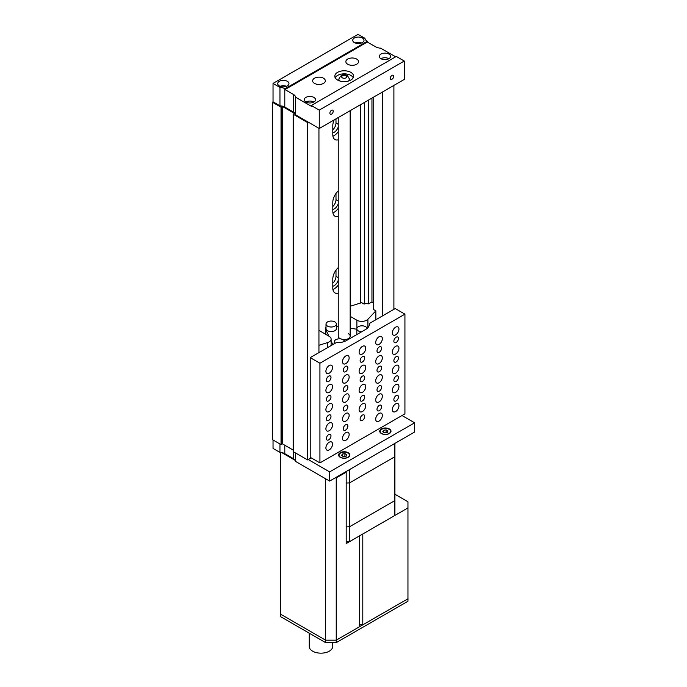 <?xml version="1.0" encoding="UTF-8"?>
<svg xmlns="http://www.w3.org/2000/svg" width="687" height="687" viewBox="0 0 687 687"><rect width="100%" height="100%" fill="white"/><g stroke="black" fill="none" stroke-linecap="round" stroke-linejoin="round"><path stroke-width="1.03" d="M332.912 289.51A10.331 5.968 120 0 0 334.14 288.926A10.331 5.968 120 0 0 338.244 285.096M338.244 267.664A10.331 5.968 120 0 0 332.809 278.956L332.809 288.162A10.331 5.968 120 0 0 334.947 292.885A10.331 5.968 120 0 0 338.244 293.177M332.912 212.833A10.331 5.968 120 0 0 334.14 212.249A10.331 5.968 120 0 0 338.244 208.419M338.244 190.986A10.331 5.968 120 0 0 332.809 202.279L332.809 211.476A10.331 5.968 120 0 0 334.947 216.207A10.331 5.968 120 0 0 338.244 216.499M332.912 136.155A10.331 5.968 120 0 0 334.14 135.562A10.331 5.968 120 0 0 338.244 131.741M334.174 119.899A10.331 5.968 120 0 0 332.809 125.601L332.809 134.798A10.331 5.968 120 0 0 334.947 139.53A10.331 5.968 120 0 0 338.244 139.813M360.306 104.81L360.306 303.087M335.995 270.146L335.995 276.346A6.389 3.684 -60 0 1 332.809 283.173M338.244 280.296A6.389 3.684 -60 0 1 332.809 286.239M335.995 193.468L335.995 199.668A6.389 3.684 -60 0 1 332.809 206.495M338.244 203.618A6.389 3.684 -60 0 1 332.809 209.561M335.995 118.851L335.995 122.99A6.389 3.684 -60 0 1 332.809 129.817M338.244 126.94A6.389 3.684 -60 0 1 332.809 132.883M364.393 102.457L364.393 304.006M368.326 100.182L368.326 303.834M371.959 98.086L371.959 301.979M373.745 97.056L373.711 308.97A2.628 1.52 0 0 0 373.745 308.944M382.53 91.981L382.53 315.883M393.9 85.42L393.9 309.322M395.626 56.815L380.624 48.15A7.514 4.337 180 0 1 375.78 46.888L367.339 42.019L367.133 41.134A7.514 4.337 180 0 1 364.952 38.335L358.039 34.35L273.04 83.428L273.04 101.831L272.378 102.208L272.378 439.603L281.035 444.601L281.035 107.206L282.314 106.416L294.646 113.535L293.272 114.274L307.578 122.526L307.578 459.921L311.159 457.851M272.378 102.208L281.035 107.206M281.679 107.052L281.679 444.446L281.035 444.601M282.314 106.416L282.314 443.802L293.16 450.062M293.272 114.274L293.272 451.66L307.578 459.921M318.94 128.323L318.94 352.603M307.578 122.526L308.24 122.149M282.314 443.802L281.679 443.957M350.842 72.367A9.395 5.419 0 0 0 340.606 71.19A9.395 5.419 0 0 0 334.809 76.197A9.395 5.419 0 0 0 337.566 80.035A9.395 5.419 0 0 0 347.794 81.212A9.395 5.419 0 0 0 353.599 76.197A9.395 5.419 0 0 0 350.842 72.367M353.212 77.734A9.395 5.419 0 0 0 350.842 75.433A9.395 5.419 0 0 0 335.196 77.734M331.546 114.136A2.344 1.357 120 0 0 333.083 112.067A2.344 1.357 120 0 0 332.723 110.186A2.344 1.357 120 0 0 331.546 110.298A2.344 1.357 120 0 0 330.009 112.367A2.344 1.357 120 0 0 330.37 114.248A2.344 1.357 120 0 0 331.546 114.136M391.976 79.245A2.344 1.357 120 0 0 393.514 77.176A2.344 1.357 120 0 0 393.153 75.295A2.344 1.357 120 0 0 391.976 75.415A2.344 1.357 120 0 0 390.439 77.476A2.344 1.357 120 0 0 390.8 79.366A2.344 1.357 120 0 0 391.976 79.245M323.483 78.224A6.346 3.667 0 0 0 316.57 77.433A6.346 3.667 0 0 0 312.654 80.817A6.346 3.667 0 0 0 314.509 83.41A6.346 3.667 0 0 0 321.422 84.2A6.346 3.667 0 0 0 325.337 80.817A6.346 3.667 0 0 0 323.483 78.224M356.682 59.056A6.346 3.667 0 0 0 349.769 58.266A6.346 3.667 0 0 0 345.853 61.65A6.346 3.667 0 0 0 347.716 64.234A6.346 3.667 0 0 0 354.629 65.033A6.346 3.667 0 0 0 358.545 61.65A6.346 3.667 0 0 0 356.682 59.056M287.321 81.315A5.633 3.255 0 0 0 281.181 80.611A5.633 3.255 0 0 0 277.703 83.616A5.633 3.255 0 0 0 279.351 85.918A5.633 3.255 0 0 0 285.491 86.622A5.633 3.255 0 0 0 288.969 83.616A5.633 3.255 0 0 0 287.321 81.315M286.522 86.296A5.633 3.255 0 0 0 280.15 86.296M313.882 97.417A5.633 3.255 0 0 0 307.742 96.712A5.633 3.255 0 0 0 304.264 99.718A5.633 3.255 0 0 0 305.913 102.019A5.633 3.255 0 0 0 312.053 102.724A5.633 3.255 0 0 0 315.531 99.718A5.633 3.255 0 0 0 313.882 97.417M313.882 102.019A5.633 3.255 0 0 0 305.913 102.019M362.358 37.991A5.633 3.255 0 0 0 356.218 37.287A5.633 3.255 0 0 0 352.74 40.293A5.633 3.255 0 0 0 354.389 42.594A5.633 3.255 0 0 0 360.529 43.298A5.633 3.255 0 0 0 364.007 40.293A5.633 3.255 0 0 0 362.358 37.991M361.56 42.98A5.633 3.255 0 0 0 355.188 42.98M388.919 54.093A5.633 3.255 0 0 0 382.779 53.388A5.633 3.255 0 0 0 379.301 56.394A5.633 3.255 0 0 0 380.95 58.696A5.633 3.255 0 0 0 387.09 59.4A5.633 3.255 0 0 0 390.568 56.394A5.633 3.255 0 0 0 388.919 54.093M388.919 58.696A5.633 3.255 0 0 0 380.95 58.696M367.339 42.019L284.993 89.559L293.435 94.428A7.514 4.337 180 0 1 295.625 97.228L295.625 114.866L319.266 128.512L404.265 79.434L404.265 61.031L396.296 56.437L311.297 105.506L319.266 110.109L404.265 61.031M273.04 101.831L279.952 105.815A7.514 4.337 180 0 1 284.787 107.078L293.435 112.067A7.514 4.337 180 0 1 295.625 114.866M273.04 83.428L279.952 87.412L279.952 105.815M279.952 87.412A7.514 4.337 180 0 1 284.787 88.675L284.993 89.559M295.625 97.228L311.297 106.27L311.297 105.506M319.266 110.109L319.266 128.512M367.339 41.254L284.993 88.795M348.189 452.699A5.633 3.255 0 0 0 342.049 451.994A5.633 3.255 0 0 0 338.571 455A5.633 3.255 0 0 0 340.22 457.293A5.633 3.255 0 0 0 346.36 458.006A5.633 3.255 0 0 0 349.838 455A5.633 3.255 0 0 0 348.189 452.699M389.357 428.928A5.633 3.255 0 0 0 383.217 428.224A5.633 3.255 0 0 0 379.739 431.23A5.633 3.255 0 0 0 381.388 433.523A5.633 3.255 0 0 0 387.528 434.236A5.633 3.255 0 0 0 391.006 431.23A5.633 3.255 0 0 0 389.357 428.928M308.24 459.534L329.623 471.883L414.622 422.806L402.007 415.523M273.04 439.981L273.04 448.422L279.952 452.407A7.514 4.337 180 0 1 284.787 453.669L293.435 458.658A7.514 4.337 180 0 1 295.625 461.449L329.623 481.08L414.622 432.011L414.622 422.806M279.952 443.974L279.952 452.407M295.625 453.016L295.625 461.449M329.623 471.883L329.623 481.08M381.723 433.488A5.161 2.98 0 0 0 387.356 434.132A5.161 2.98 0 0 0 390.542 431.376A5.161 2.98 0 0 0 389.031 429.272A5.161 2.98 0 0 0 383.398 428.628A5.161 2.98 0 0 0 380.212 431.376A5.161 2.98 0 0 0 381.723 433.488M384.677 432.896L387.296 432.484L387.992 430.972L386.077 429.864L383.458 430.277L382.753 431.788L384.677 432.896M383.458 432.192L383.458 430.277M386.077 432.673L386.077 429.864M340.554 457.259A5.161 2.98 0 0 0 346.179 457.903A5.161 2.98 0 0 0 349.365 455.146A5.161 2.98 0 0 0 347.854 453.042A5.161 2.98 0 0 0 342.229 452.398A5.161 2.98 0 0 0 339.035 455.146A5.161 2.98 0 0 0 340.554 457.259M343.5 456.666L346.119 456.254L346.823 454.742L344.908 453.635L342.289 454.047L341.585 455.558L343.5 456.666M342.289 455.962L342.289 454.047M344.908 456.443L344.908 453.635M348.67 80.972A5.35 3.091 0 0 0 349.554 79.271A5.35 3.091 0 0 0 349.554 79.194M338.854 79.194A5.35 3.091 0 0 0 338.854 79.271A5.35 3.091 0 0 0 339.739 80.972M327.536 326.136A5.161 2.98 0 0 0 333.169 326.78A5.161 2.98 0 0 0 336.355 324.032A5.161 2.98 0 0 0 334.844 321.92A5.161 2.98 0 0 0 329.21 321.276A5.161 2.98 0 0 0 326.024 324.032A5.161 2.98 0 0 0 327.536 326.136M326.024 324.032L326.024 328.626A5.161 2.98 0 0 0 327.536 330.739A5.161 2.98 0 0 0 333.169 331.383A5.161 2.98 0 0 0 336.355 328.626L336.355 324.032M367.107 328.429A5.161 2.98 0 0 0 365.639 326.686A5.161 2.98 0 0 0 360.005 326.042A5.161 2.98 0 0 0 356.819 328.79A5.161 2.98 0 0 0 358.331 330.902A5.161 2.98 0 0 0 361.663 331.769M344.565 341.43A5.161 2.98 0 0 0 343.096 339.696A5.161 2.98 0 0 0 337.463 339.052A5.161 2.98 0 0 0 334.277 341.808A5.161 2.98 0 0 0 334.998 343.328M338.244 117.554L338.244 336.141A5.96 3.444 0 0 0 339.988 338.579A5.96 3.444 0 0 0 340.649 338.906M356.819 329.228L350.164 328.197M338.244 326.351L336.355 326.059M326.024 327.33A5.633 3.255 0 0 0 325.552 328.626A5.633 3.255 0 0 0 325.75 329.468L328.824 336.098M331.125 341.061L332.774 344.616M342.633 339.464A5.96 3.444 0 0 0 350.164 336.141A5.96 3.444 0 0 0 348.421 333.71M356.819 328.79L356.819 333.393A5.161 2.98 0 0 0 357.12 334.397M396.159 400.916A3.246 1.872 120 0 0 398.28 398.056A3.246 1.872 120 0 0 397.782 395.463A3.246 1.872 120 0 0 396.159 395.618A3.246 1.872 120 0 0 394.037 398.477A3.246 1.872 120 0 0 394.536 401.079A3.246 1.872 120 0 0 396.159 400.916M379.293 410.654A3.246 1.872 120 0 0 381.414 407.795A3.246 1.872 120 0 0 380.916 405.201A3.246 1.872 120 0 0 379.293 405.356A3.246 1.872 120 0 0 377.172 408.215A3.246 1.872 120 0 0 377.67 410.817A3.246 1.872 120 0 0 379.293 410.654M362.427 420.392A3.246 1.872 120 0 0 364.548 417.533A3.246 1.872 120 0 0 364.05 414.939A3.246 1.872 120 0 0 362.427 415.094A3.246 1.872 120 0 0 360.306 417.954A3.246 1.872 120 0 0 360.804 420.556A3.246 1.872 120 0 0 362.427 420.392M345.561 430.131A3.246 1.872 120 0 0 347.682 427.271A3.246 1.872 120 0 0 347.184 424.678A3.246 1.872 120 0 0 345.561 424.832A3.246 1.872 120 0 0 343.44 427.692A3.246 1.872 120 0 0 343.938 430.294A3.246 1.872 120 0 0 345.561 430.131M328.695 439.869A3.246 1.872 120 0 0 330.808 437.009A3.246 1.872 120 0 0 330.31 434.416A3.246 1.872 120 0 0 328.695 434.57A3.246 1.872 120 0 0 326.574 437.43A3.246 1.872 120 0 0 327.072 440.032A3.246 1.872 120 0 0 328.695 439.869M379.293 391.178A3.246 1.872 120 0 0 381.414 388.318A3.246 1.872 120 0 0 380.916 385.725A3.246 1.872 120 0 0 379.293 385.879A3.246 1.872 120 0 0 377.172 388.739A3.246 1.872 120 0 0 377.67 391.341A3.246 1.872 120 0 0 379.293 391.178M362.427 400.916A3.246 1.872 120 0 0 364.548 398.056A3.246 1.872 120 0 0 364.05 395.463A3.246 1.872 120 0 0 362.427 395.618A3.246 1.872 120 0 0 360.306 398.477A3.246 1.872 120 0 0 360.804 401.079A3.246 1.872 120 0 0 362.427 400.916M345.561 410.654A3.246 1.872 120 0 0 347.682 407.795A3.246 1.872 120 0 0 347.184 405.201A3.246 1.872 120 0 0 345.561 405.356A3.246 1.872 120 0 0 343.44 408.215A3.246 1.872 120 0 0 343.938 410.817A3.246 1.872 120 0 0 345.561 410.654M328.695 420.392A3.246 1.872 120 0 0 330.808 417.533A3.246 1.872 120 0 0 330.31 414.939A3.246 1.872 120 0 0 328.695 415.094A3.246 1.872 120 0 0 326.574 417.954A3.246 1.872 120 0 0 327.072 420.556A3.246 1.872 120 0 0 328.695 420.392M379.293 371.701A3.246 1.872 120 0 0 381.414 368.842A3.246 1.872 120 0 0 380.916 366.248A3.246 1.872 120 0 0 379.293 366.403A3.246 1.872 120 0 0 377.172 369.262A3.246 1.872 120 0 0 377.67 371.865A3.246 1.872 120 0 0 379.293 371.701M362.427 381.44A3.246 1.872 120 0 0 364.548 378.58A3.246 1.872 120 0 0 364.05 375.987A3.246 1.872 120 0 0 362.427 376.141A3.246 1.872 120 0 0 360.306 379.001A3.246 1.872 120 0 0 360.804 381.603A3.246 1.872 120 0 0 362.427 381.44M345.561 391.178A3.246 1.872 120 0 0 347.682 388.318A3.246 1.872 120 0 0 347.184 385.725A3.246 1.872 120 0 0 345.561 385.879A3.246 1.872 120 0 0 343.44 388.739A3.246 1.872 120 0 0 343.938 391.341A3.246 1.872 120 0 0 345.561 391.178M328.695 400.916A3.246 1.872 120 0 0 330.808 398.056A3.246 1.872 120 0 0 330.31 395.463A3.246 1.872 120 0 0 328.695 395.618A3.246 1.872 120 0 0 326.574 398.477A3.246 1.872 120 0 0 327.072 401.079A3.246 1.872 120 0 0 328.695 400.916M379.293 352.225A3.246 1.872 120 0 0 381.414 349.365A3.246 1.872 120 0 0 380.916 346.772A3.246 1.872 120 0 0 379.293 346.926A3.246 1.872 120 0 0 377.172 349.786A3.246 1.872 120 0 0 377.67 352.388A3.246 1.872 120 0 0 379.293 352.225M362.427 361.963A3.246 1.872 120 0 0 364.548 359.103A3.246 1.872 120 0 0 364.05 356.51A3.246 1.872 120 0 0 362.427 356.665A3.246 1.872 120 0 0 360.306 359.524A3.246 1.872 120 0 0 360.804 362.126A3.246 1.872 120 0 0 362.427 361.963M345.561 371.701A3.246 1.872 120 0 0 347.682 368.842A3.246 1.872 120 0 0 347.184 366.248A3.246 1.872 120 0 0 345.561 366.403A3.246 1.872 120 0 0 343.44 369.262A3.246 1.872 120 0 0 343.938 371.865A3.246 1.872 120 0 0 345.561 371.701M328.695 381.44A3.246 1.872 120 0 0 330.808 378.58A3.246 1.872 120 0 0 330.31 375.987A3.246 1.872 120 0 0 328.695 376.141A3.246 1.872 120 0 0 326.574 379.001A3.246 1.872 120 0 0 327.072 381.603A3.246 1.872 120 0 0 328.695 381.44M396.159 381.44A3.246 1.872 120 0 0 398.28 378.58A3.246 1.872 120 0 0 397.782 375.987A3.246 1.872 120 0 0 396.159 376.141A3.246 1.872 120 0 0 394.037 379.001A3.246 1.872 120 0 0 394.536 381.603A3.246 1.872 120 0 0 396.159 381.44M396.159 361.963A3.246 1.872 120 0 0 398.28 359.103A3.246 1.872 120 0 0 397.782 356.51A3.246 1.872 120 0 0 396.159 356.665A3.246 1.872 120 0 0 394.037 359.524A3.246 1.872 120 0 0 394.536 362.126A3.246 1.872 120 0 0 396.159 361.963M396.159 342.487A3.246 1.872 120 0 0 398.28 339.627A3.246 1.872 120 0 0 397.782 337.034A3.246 1.872 120 0 0 396.159 337.188A3.246 1.872 120 0 0 394.037 340.048A3.246 1.872 120 0 0 394.536 342.65A3.246 1.872 120 0 0 396.159 342.487M395.626 411.539A4.697 2.714 120 0 0 398.7 407.4A4.697 2.714 120 0 0 397.979 403.638A4.697 2.714 120 0 0 395.626 403.87A4.697 2.714 120 0 0 392.56 408.009A4.697 2.714 120 0 0 393.282 411.771A4.697 2.714 120 0 0 395.626 411.539M379.026 421.122A4.697 2.714 120 0 0 382.092 416.983A4.697 2.714 120 0 0 381.371 413.222A4.697 2.714 120 0 0 379.026 413.454A4.697 2.714 120 0 0 375.961 417.593A4.697 2.714 120 0 0 376.682 421.354A4.697 2.714 120 0 0 379.026 421.122M345.827 440.29A4.697 2.714 120 0 0 348.893 436.151A4.697 2.714 120 0 0 348.172 432.389A4.697 2.714 120 0 0 345.827 432.621A4.697 2.714 120 0 0 342.753 436.76A4.697 2.714 120 0 0 343.474 440.522A4.697 2.714 120 0 0 345.827 440.29M329.219 449.873A4.697 2.714 120 0 0 332.293 445.734A4.697 2.714 120 0 0 331.572 441.973A4.697 2.714 120 0 0 329.219 442.205A4.697 2.714 120 0 0 326.153 446.344A4.697 2.714 120 0 0 326.875 450.105A4.697 2.714 120 0 0 329.219 449.873M379.026 401.947A4.697 2.714 120 0 0 382.092 397.816A4.697 2.714 120 0 0 381.371 394.046A4.697 2.714 120 0 0 379.026 394.286A4.697 2.714 120 0 0 375.961 398.417A4.697 2.714 120 0 0 376.682 402.187A4.697 2.714 120 0 0 379.026 401.947M362.427 411.539A4.697 2.714 120 0 0 365.493 407.4A4.697 2.714 120 0 0 364.771 403.638A4.697 2.714 120 0 0 362.427 403.87A4.697 2.714 120 0 0 359.361 408.001A4.697 2.714 120 0 0 360.074 411.771A4.697 2.714 120 0 0 362.427 411.539M345.827 421.122A4.697 2.714 120 0 0 348.893 416.983A4.697 2.714 120 0 0 348.172 413.222A4.697 2.714 120 0 0 345.827 413.454A4.697 2.714 120 0 0 342.753 417.593A4.697 2.714 120 0 0 343.474 421.354A4.697 2.714 120 0 0 345.827 421.122M329.219 430.706A4.697 2.714 120 0 0 332.293 426.567A4.697 2.714 120 0 0 331.572 422.806A4.697 2.714 120 0 0 329.219 423.037A4.697 2.714 120 0 0 326.153 427.177A4.697 2.714 120 0 0 326.875 430.938A4.697 2.714 120 0 0 329.219 430.706M379.026 382.779A4.697 2.714 120 0 0 382.092 378.64A4.697 2.714 120 0 0 381.371 374.879A4.697 2.714 120 0 0 379.026 375.111A4.697 2.714 120 0 0 375.961 379.25A4.697 2.714 120 0 0 376.682 383.011A4.697 2.714 120 0 0 379.026 382.779M362.427 392.363A4.697 2.714 120 0 0 365.493 388.224A4.697 2.714 120 0 0 364.771 384.462A4.697 2.714 120 0 0 362.427 384.694A4.697 2.714 120 0 0 359.361 388.833A4.697 2.714 120 0 0 360.074 392.595A4.697 2.714 120 0 0 362.427 392.363M345.827 401.947A4.697 2.714 120 0 0 348.893 397.816A4.697 2.714 120 0 0 348.172 394.046A4.697 2.714 120 0 0 345.827 394.278A4.697 2.714 120 0 0 342.753 398.417A4.697 2.714 120 0 0 343.474 402.178A4.697 2.714 120 0 0 345.827 401.947M329.219 411.539A4.697 2.714 120 0 0 332.293 407.4A4.697 2.714 120 0 0 331.572 403.638A4.697 2.714 120 0 0 329.219 403.87A4.697 2.714 120 0 0 326.153 408.001A4.697 2.714 120 0 0 326.875 411.771A4.697 2.714 120 0 0 329.219 411.539M379.026 363.612A4.697 2.714 120 0 0 382.092 359.473A4.697 2.714 120 0 0 381.371 355.711A4.697 2.714 120 0 0 379.026 355.943A4.697 2.714 120 0 0 375.961 360.082A4.697 2.714 120 0 0 376.682 363.844A4.697 2.714 120 0 0 379.026 363.612M362.427 373.196A4.697 2.714 120 0 0 365.493 369.056A4.697 2.714 120 0 0 364.771 365.295A4.697 2.714 120 0 0 362.427 365.527A4.697 2.714 120 0 0 359.361 369.666A4.697 2.714 120 0 0 360.074 373.427A4.697 2.714 120 0 0 362.427 373.196M345.827 382.779A4.697 2.714 120 0 0 348.893 378.64A4.697 2.714 120 0 0 348.172 374.879A4.697 2.714 120 0 0 345.827 375.111A4.697 2.714 120 0 0 342.753 379.25A4.697 2.714 120 0 0 343.474 383.011A4.697 2.714 120 0 0 345.827 382.779M329.219 392.363A4.697 2.714 120 0 0 332.293 388.224A4.697 2.714 120 0 0 331.572 384.462A4.697 2.714 120 0 0 329.219 384.694A4.697 2.714 120 0 0 326.153 388.833A4.697 2.714 120 0 0 326.875 392.595A4.697 2.714 120 0 0 329.219 392.363M379.026 344.445A4.697 2.714 120 0 0 382.092 340.305A4.697 2.714 120 0 0 381.371 336.544A4.697 2.714 120 0 0 379.026 336.776A4.697 2.714 120 0 0 375.961 340.907A4.697 2.714 120 0 0 376.682 344.676A4.697 2.714 120 0 0 379.026 344.445M362.427 354.028A4.697 2.714 120 0 0 365.493 349.889A4.697 2.714 120 0 0 364.771 346.128A4.697 2.714 120 0 0 362.427 346.36A4.697 2.714 120 0 0 359.361 350.499A4.697 2.714 120 0 0 360.074 354.26A4.697 2.714 120 0 0 362.427 354.028M345.827 363.612A4.697 2.714 120 0 0 348.893 359.473A4.697 2.714 120 0 0 348.172 355.711A4.697 2.714 120 0 0 345.827 355.943A4.697 2.714 120 0 0 342.753 360.082A4.697 2.714 120 0 0 343.474 363.844A4.697 2.714 120 0 0 345.827 363.612M329.219 373.196A4.697 2.714 120 0 0 332.293 369.056A4.697 2.714 120 0 0 331.572 365.295A4.697 2.714 120 0 0 329.219 365.527A4.697 2.714 120 0 0 326.153 369.666A4.697 2.714 120 0 0 326.875 373.427A4.697 2.714 120 0 0 329.219 373.196M395.626 392.363A4.697 2.714 120 0 0 398.7 388.224A4.697 2.714 120 0 0 397.979 384.462A4.697 2.714 120 0 0 395.626 384.694A4.697 2.714 120 0 0 392.56 388.833A4.697 2.714 120 0 0 393.282 392.595A4.697 2.714 120 0 0 395.626 392.363M395.626 373.196A4.697 2.714 120 0 0 398.7 369.056A4.697 2.714 120 0 0 397.979 365.295A4.697 2.714 120 0 0 395.626 365.527A4.697 2.714 120 0 0 392.56 369.666A4.697 2.714 120 0 0 393.282 373.427A4.697 2.714 120 0 0 395.626 373.196M395.626 354.028A4.697 2.714 120 0 0 398.7 349.889A4.697 2.714 120 0 0 397.979 346.128A4.697 2.714 120 0 0 395.626 346.36A4.697 2.714 120 0 0 392.56 350.499A4.697 2.714 120 0 0 393.282 354.26A4.697 2.714 120 0 0 395.626 354.028M395.626 334.852A4.697 2.714 120 0 0 398.7 330.722A4.697 2.714 120 0 0 397.979 326.952A4.697 2.714 120 0 0 395.626 327.184A4.697 2.714 120 0 0 392.56 331.323A4.697 2.714 120 0 0 393.282 335.084A4.697 2.714 120 0 0 395.626 334.852M404.926 314.157L395.231 308.557L369.331 323.508A13.147 7.591 0 0 1 369.383 324.17A13.147 7.591 0 0 1 365.527 329.537L346.574 340.486A13.147 7.591 0 0 1 336.132 342.676L310.232 357.626L310.232 457.31L319.927 462.909L404.926 413.832L404.926 314.157L319.927 363.225L319.927 462.909M310.232 357.626L319.927 363.225M369.331 324.831L369.331 323.508M373.745 303.001L371.907 301.945L368.902 303.68A0.936 0.541 180 0 1 367.785 303.774A2.628 1.52 0 0 0 364.926 303.894A0.936 0.541 180 0 1 363.698 303.843L361.654 302.666L350.164 306.273M350.164 316.338L356.871 320.211A6.947 4.01 0 0 0 367.897 319.292L375.841 310.859L375.841 319.747M375.841 310.859L373.797 309.674A0.936 0.541 180 0 1 373.711 308.97M318.94 345.295L327.493 342.615A6.947 4.01 0 0 0 331.125 339.086A6.947 4.01 0 0 0 329.09 336.252L318.94 330.395M394.63 515.593L349.554 541.622L349.554 526.749L394.63 500.72L349.554 526.749L349.554 482.884L394.63 456.864A50.709 29.275 0 0 0 394.913 453.772L394.913 512.511A50.709 29.275 180 0 1 394.63 515.593L394.63 500.72A50.709 29.275 0 0 0 394.913 497.628A50.709 29.275 180 0 1 394.63 500.72L394.63 456.864A50.709 29.275 0 0 0 394.913 453.772L394.913 443.381M349.554 526.749A50.709 29.275 180 0 1 346.196 526.886A50.709 29.275 0 0 0 349.554 526.749M394.63 443.544L394.63 456.864L349.554 482.884A50.709 29.275 0 0 1 346.196 483.03A50.709 29.275 0 0 0 349.554 482.884L349.554 469.573M349.554 541.622A50.709 29.275 180 0 1 346.196 541.76M362.796 624.844L407.958 598.772L336.235 640.181L336.235 477.92L346.196 472.175L346.196 543.563L359.481 535.894L359.481 626.759L336.235 640.181L336.235 642.628L407.958 601.228L407.958 507.908L362.796 533.979L362.796 624.844L359.481 624.844M335.093 477.92L336.235 477.92M336.235 642.628L325.612 642.628L325.612 640.181L336.235 640.181L325.612 640.181L325.612 478.77M281.747 452.596L295.29 460.419M325.612 642.628L280.451 616.557L280.451 614.109L325.612 640.181L280.451 614.109L280.451 452.432M394.913 494.245L407.958 501.768L407.958 507.908M346.196 472.175L345.621 471.84M309.219 633.174L309.219 646.39A11.739 6.776 0 0 0 312.662 651.182A11.739 6.776 0 0 0 325.458 652.65A11.739 6.776 0 0 0 332.697 646.39L332.697 642.628M335.995 276.346L338.244 277.642M337.729 268.145L338.244 268.445M335.995 199.668L338.244 200.965M337.729 191.467L338.244 191.767M335.995 122.99L338.244 124.287M293.435 94.428L293.435 112.067M284.787 88.675L284.787 107.078M284.787 445.236L284.787 453.669M293.435 451.754L293.435 458.658M340.048 81.066A5.35 3.091 180 0 1 338.854 79.117C340.838 74.72 343.698 73.561 347.407 75.639L349.554 79.117A5.35 3.091 180 0 1 348.361 81.066M342.409 77.846A2.533 1.46 0 0 0 345.999 77.846A2.533 1.46 0 0 0 345.999 75.776A2.533 1.46 0 0 0 342.409 75.776A2.533 1.46 0 0 0 342.409 77.846M325.75 329.468L325.75 334.32M356.871 320.211L356.871 328.352M367.897 319.292L367.897 327.673M327.493 342.615L327.493 347.665M293.16 114.119L293.16 451.514M350.164 336.141L350.164 110.667M390.542 431.376L390.542 432.527M380.212 431.376L380.212 432.527M349.365 455.146L349.365 456.297M339.035 455.146L339.035 456.297M325.552 328.626L325.552 334.208M334.277 341.808L334.277 343.749M331.125 339.086L331.125 345.57"/></g></svg>
